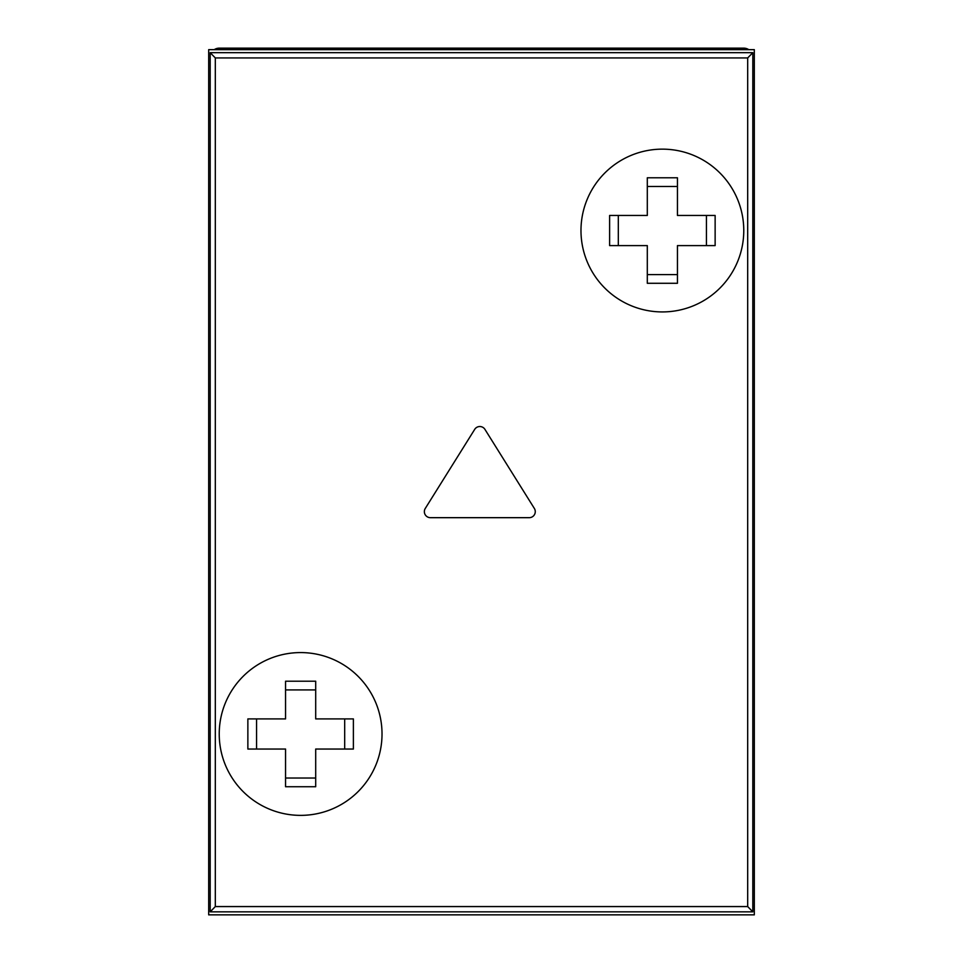 <?xml version="1.0" encoding="UTF-8"?>
<svg xmlns="http://www.w3.org/2000/svg" width="963" height="963" viewBox="0 0 963 963"><rect width="100%" height="100%" fill="white"/><g stroke="black" fill="none" stroke-linecap="round" stroke-linejoin="round"><path stroke-width="1.44" d="M743.773 230.53A81.398 81.398 0 0 0 662.375 149.145A81.398 81.398 0 0 0 580.978 230.53A81.398 81.398 0 0 0 662.375 311.928A81.398 81.398 0 0 0 743.773 230.53A81.398 81.398 0 0 0 662.375 149.145A81.398 81.398 0 0 0 580.978 230.53A81.398 81.398 0 0 0 662.375 311.928A81.398 81.398 0 0 0 743.773 230.53M647.305 245.601L647.305 283.291L677.446 283.291L677.446 245.601L715.136 245.601L715.136 215.459L677.446 215.459L677.446 177.782L647.305 177.782L647.305 215.459L609.615 215.459L609.615 245.601L647.305 245.601M647.305 186.485L677.446 186.485M618.318 215.459L618.318 245.601M647.305 274.587L677.446 274.587M706.433 215.459L706.433 245.601M208.682 914.85L754.318 914.85L754.318 49.655L208.682 49.655L208.682 914.85M214.231 49.655A9.04 9.04 0 0 1 219.227 48.15L743.773 48.15A9.04 9.04 0 0 1 748.769 49.655M424.358 511.642A6.031 6.031 0 0 0 430.413 517.673L529.241 517.673A6.031 6.031 0 0 0 534.345 508.428L484.931 429.366A6.031 6.031 0 0 0 474.699 429.366L425.273 508.452A6.031 6.031 0 0 0 424.358 511.642M382.022 733.975A81.398 81.398 0 0 0 300.625 652.577A81.398 81.398 0 0 0 219.227 733.975A81.398 81.398 0 0 0 300.625 815.372A81.398 81.398 0 0 0 382.022 733.975A81.398 81.398 0 0 0 300.625 652.577A81.398 81.398 0 0 0 219.227 733.975A81.398 81.398 0 0 0 300.625 815.372A81.398 81.398 0 0 0 382.022 733.975M752.813 52.676L210.187 52.676L210.187 911.841L752.813 911.841L752.813 52.676L747.685 57.936L215.315 57.936L215.315 906.568L210.187 911.841M747.685 57.936L747.685 906.568L215.315 906.568M752.813 911.841L747.685 906.568M210.187 52.676L215.315 57.936M285.554 749.045L285.554 786.735L315.695 786.735L315.695 749.045L353.385 749.045L353.385 718.904L315.695 718.904L315.695 681.214L285.554 681.214L285.554 718.904L247.864 718.904L247.864 749.045L285.554 749.045M285.554 689.917L315.695 689.917M256.567 718.904L256.567 749.045M285.554 778.032L315.695 778.032M344.682 718.904L344.682 749.045"/></g></svg>
